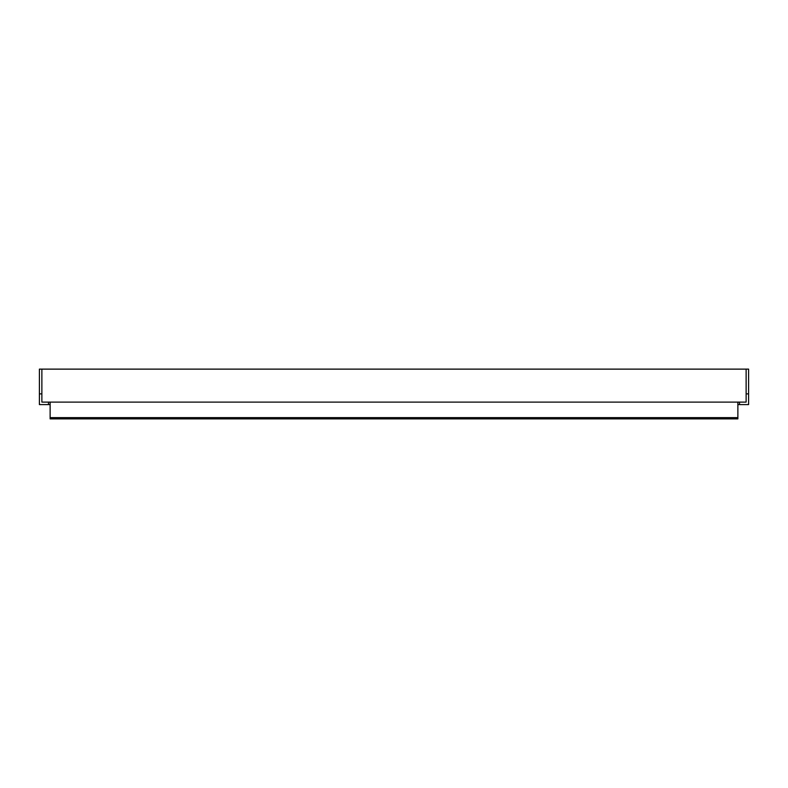 <?xml version="1.0" encoding="UTF-8"?>
<svg xmlns="http://www.w3.org/2000/svg" width="788" height="788" viewBox="0 0 788 788"><rect width="100%" height="100%" fill="white"/><g stroke="black" fill="none" stroke-linecap="round" stroke-linejoin="round"><path stroke-width="1.18" d="M50.127 417.63L50.127 418.871L737.873 418.871L737.873 402.116L50.127 402.116L50.127 417.63L737.873 417.63M50.127 404.589L48.472 404.589L48.472 402.116L50.127 402.116M748.6 393.872L746.128 393.872L746.128 369.129L748.6 369.129L748.6 404.589L739.528 404.589L739.528 402.116L737.873 402.116M41.872 393.872L39.4 393.872L39.4 369.129L41.872 369.129L41.872 402.116L48.472 402.116M48.472 404.589L39.4 404.589L39.4 393.872M746.128 393.872L746.128 402.107L41.872 402.107M41.872 369.129L746.128 369.129M739.528 402.116L746.128 402.116M739.528 404.589L737.873 404.589"/></g></svg>
